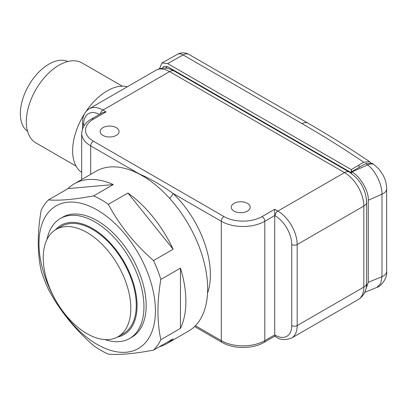 <?xml version="1.0" encoding="UTF-8"?>
<svg xmlns="http://www.w3.org/2000/svg" width="407" height="407" viewBox="0 0 407 407"><rect width="100%" height="100%" fill="white"/><g stroke="black" fill="none" stroke-linecap="round" stroke-linejoin="round"><path stroke-width="0.61" d="M67.883 61.508A40.395 23.321 120 0 0 37.21 73.789A40.395 23.321 120 0 0 20.35 113.609A40.395 23.321 120 0 0 27.559 131.349M122.273 86.162L82.041 62.937A46.164 26.653 120 0 0 46.469 75.305A46.164 26.653 120 0 0 26.318 121.764A46.164 26.653 120 0 0 35.877 142.898L76.109 166.127M139.031 173.926A7.692 5.606 101.2 0 0 138.996 173.784C150.498 178.821 161.823 185.358 172.975 193.401A7.692 2.834 -46.3 0 1 169.658 198.418M116.295 127.666A9.458 5.464 0 0 0 105.983 126.48A9.458 5.464 0 0 0 100.142 131.527A9.458 5.464 0 0 0 102.915 135.389A9.458 5.464 0 0 0 113.227 136.574A9.458 5.464 0 0 0 119.063 131.527A9.458 5.464 0 0 0 116.295 127.666M247.415 203.368A9.458 5.464 0 0 0 237.103 202.182A9.458 5.464 0 0 0 231.268 207.229A9.458 5.464 0 0 0 234.035 211.091A9.458 5.464 0 0 0 244.348 212.276A9.458 5.464 0 0 0 250.188 207.229A9.458 5.464 0 0 0 247.415 203.368M81.68 172.395A48.86 28.21 -60 0 1 72.639 150.707A48.86 28.21 -60 0 1 84.605 113.614M85.78 111.808A48.86 28.21 -60 0 1 127.386 86.737M274.73 209.269L277.859 211.08L344.51 172.599L169.587 71.607L102.935 110.088L106.069 111.894L93.417 119.2A26.928 15.547 0 0 0 93.417 141.188L223.992 216.575A26.928 15.547 0 0 0 262.077 216.575L274.73 209.269L274.73 334.92C274.73 336.614 274.73 336.614 274.73 334.92L275.142 335.154A23.469 13.548 -120 0 0 291.733 325.575L291.733 244.531A23.469 13.548 -120 0 0 275.142 215.791L274.73 215.552L264.799 221.286L264.799 340.654L274.73 334.92M106.069 111.894L102.223 112.815L91.494 119.007C85.674 122.019 82.402 126.791 81.68 133.333L81.68 179.558M56.054 229.446L61.498 226.307A61.94 35.76 60 0 1 92.465 229.375A61.94 35.76 60 0 1 132.931 283.954A61.94 35.76 60 0 1 123.438 333.587L117.994 336.731A61.94 35.76 -120 0 0 127.488 287.098A61.94 35.76 -120 0 0 87.027 232.514A61.94 35.76 -120 0 0 56.054 229.446A61.94 35.76 -120 0 0 46.561 279.08A61.94 35.76 -120 0 0 87.027 333.664A61.94 35.76 -120 0 0 117.994 336.731M117.394 337.062A63.095 36.426 -120 0 0 135.134 289.535A63.095 36.426 -120 0 0 92.465 228.434A63.095 36.426 -120 0 0 55.469 229.802M104.848 339.575A69.251 39.983 -120 0 0 129.604 338.466A69.251 39.983 -120 0 0 140.217 282.977A69.251 39.983 -120 0 0 94.979 221.957A69.251 39.983 -120 0 0 60.353 218.523A69.251 39.983 -120 0 0 47.019 239.413M368.284 200.28L381.985 194.17C382.092 184.29 375.234 170.304 367.582 164.952A11.544 7.199 -55.5 0 1 374.262 164.779L379.339 169.465L383.15 175.244C385.449 179.767 386.614 184.29 386.65 188.817L386.65 188.817A11.544 6.665 180 0 1 381.985 194.17L381.985 276.684L380.637 283.582L376.953 287.352C381.288 286.518 387.708 277.477 386.65 271.332L386.65 271.332A11.544 6.665 180 0 1 381.985 276.684L368.284 282.316L368.284 200.28C369.017 191.392 359.981 175.844 351.826 171.978L351.475 171.774L365.628 163.609L371.917 163.171M365.028 291.666L368.284 282.316M374.262 164.779A11.544 7.199 -55.5 0 1 374.267 164.779L371.917 163.166M351.475 173.509L351.475 171.774M370.563 162.571L369.632 161.686L363.69 162.179L359.025 164.962L359.015 167.425L359.025 164.962L351.261 169.587L351.694 171.652M167.638 63.573L161.92 62.973L177.472 54.304A11.544 6.548 60.9 0 1 183.094 54.96L167.638 63.573L351.261 169.587L351.261 172.731L167.638 66.717L163.792 66.336L162.429 68.208M161.92 62.973L159.478 68.758M173.082 69.856L173.082 70.421M97.202 209.992A82.331 47.533 60 0 1 155.418 310.826A82.331 47.533 60 0 1 97.202 344.434A82.331 47.533 60 0 1 38.986 243.605A82.331 47.533 60 0 1 97.202 209.992M108.338 354.156A92.333 53.307 60 0 1 101.012 350.402A92.333 53.307 60 0 1 93.686 345.696C74.674 329.105 59.61 310.363 48.489 289.474A92.333 53.307 60 0 1 41.163 270.594C37.291 252.762 37.291 232.677 41.163 210.333A92.333 53.307 60 0 1 48.489 199.908L68.076 188.599A92.333 53.307 -120 0 1 74.43 183.745L96.194 171.179A92.333 53.307 -120 0 1 142.358 175.753A92.333 53.307 -120 0 1 202.681 257.117A92.333 53.307 -120 0 1 188.527 331.105L166.763 343.671A92.333 53.307 -120 0 0 173.117 338.812L153.531 350.122C134.524 353.708 119.46 355.052 108.338 354.156M180.443 328.388L180.443 268.132A92.333 53.307 -120 0 1 180.443 328.388L160.857 339.697A92.333 53.307 60 0 1 153.531 350.122M160.857 339.697C156.985 321.866 156.985 301.78 160.857 279.436A92.333 53.307 60 0 0 153.531 260.556C134.666 244.139 119.602 225.397 108.338 204.334A92.333 53.307 60 0 0 101.012 199.628A92.333 53.307 60 0 0 93.686 195.874C74.817 199.445 59.753 200.793 48.489 199.908M129.604 338.466L131.827 337.184A69.251 39.983 -120 0 0 142.44 281.695A69.251 39.983 -120 0 0 97.202 220.67A69.251 39.983 -120 0 0 62.576 217.241L60.353 218.523M153.531 260.556L173.117 249.247A92.333 53.307 -120 0 0 127.925 193.025L108.338 204.334M180.443 268.132L160.857 279.436M159.381 346.744A92.333 53.307 -120 0 0 166.763 343.671M93.686 195.874L113.273 184.564A92.333 53.307 -120 0 0 74.43 183.745M173.117 249.247L127.925 193.025M113.273 184.564L68.076 188.599M138.604 173.708A76.943 44.424 60 0 1 138.996 173.784L90.695 145.899L90.695 174.354M99.486 114.398A23.469 13.548 -120 0 0 83.623 124.379L83.623 126.419M195.406 325.717L221.271 340.654L221.271 221.286L172.975 193.401A76.943 44.424 60 0 1 207.539 293.111M349.318 172.125C360.027 179.273 365.801 189.275 366.641 202.126A9.615 5.55 180 0 1 363.822 206.054L297.176 244.531L297.176 325.575L363.822 287.098L363.822 206.054A27.315 15.771 -120 0 0 344.51 172.599A9.615 5.55 120 0 1 349.318 172.125L174.394 71.133A9.615 5.55 120 0 0 169.587 71.607A27.315 15.771 -120 0 0 155.927 70.253L89.281 108.735A27.315 15.771 60 0 1 102.935 110.088A3.846 2.223 120 0 0 100.315 113.919M93.417 141.188A3.846 2.223 120 0 0 90.695 145.899A30.779 17.771 180 0 1 81.68 133.333M262.077 216.575A3.846 2.223 60 0 1 264.799 221.286A30.779 17.771 180 0 1 221.271 221.286A3.846 2.223 120 0 1 223.992 216.575M222.069 342.414A3.846 2.223 120 0 1 221.271 340.654A30.779 17.771 0 0 0 264.799 340.654A3.846 2.223 60 0 1 264.001 342.414C252.798 349.135 233.272 349.135 222.069 342.414L194.577 326.541M291.733 325.575A3.846 2.223 0 0 0 297.176 325.575A27.315 15.771 60 0 1 291.519 338.08L358.165 299.603A27.315 15.771 -120 0 0 363.822 287.098A9.615 5.55 180 0 0 366.641 283.17C366.783 288.008 365.13 295.263 358.165 299.603M275.142 215.791A3.846 2.223 -60 0 1 277.859 211.08A27.315 15.771 60 0 1 297.176 244.531A3.846 2.223 0 0 1 291.733 244.531M82.494 128.8L82.494 122.807A3.846 2.223 0 0 0 83.623 124.379M93.417 119.2A3.846 2.223 -120 0 0 91.494 119.007M275.142 335.154A3.846 2.223 120 0 0 275.936 336.92L274.73 336.223L264.001 342.414M365.628 163.609L367.582 164.952L351.826 171.978M179.151 73.881L179.604 73.621M363.69 162.179A1142.607 659.676 0 0 0 302.045 123.636L183.094 54.96A11.544 6.665 120 0 1 188.863 54.39A11.544 11.544 0 0 0 177.472 54.304M188.863 54.39L307.819 123.067A11.544 6.665 120 0 0 302.045 123.636M167.638 66.717L165.115 68.172M155.927 70.253C163.1 66.417 170.212 68.554 174.394 71.133M366.641 202.126L366.641 283.17M82.494 122.807C82.387 118.523 83.654 112.276 89.281 108.735M275.936 336.92C280.021 339.977 285.21 340.364 291.519 338.08M364.708 292.384L376.953 287.352M174.221 70.518L173.758 70.777M386.65 271.332L386.65 188.817M369.632 161.686C349.893 148.336 329.288 135.465 307.819 123.067"/></g></svg>
